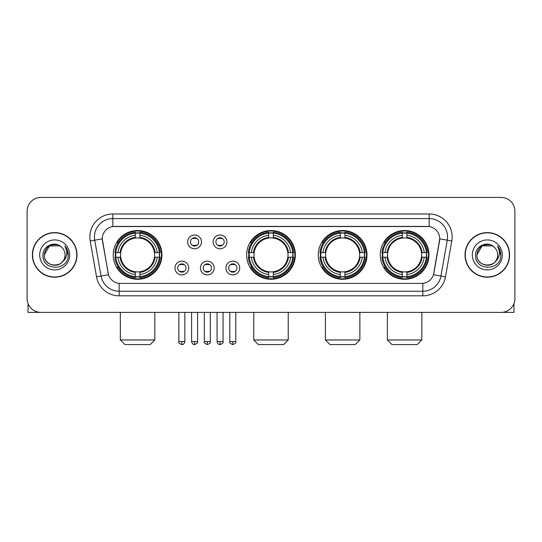 <?xml version="1.0" encoding="UTF-8"?>
<svg xmlns="http://www.w3.org/2000/svg" width="542" height="542" viewBox="0 0 542 542"><rect width="100%" height="100%" fill="white"/><g stroke="black" fill="none" stroke-linecap="round" stroke-linejoin="round"><path stroke-width="0.81" d="M246.63 254.909A24.37 24.37 0 0 0 271 279.272A24.37 24.37 0 0 0 295.37 254.909A24.37 24.37 0 0 0 271 230.54A24.37 24.37 0 0 0 246.63 254.909M318.262 254.909A24.37 24.37 0 0 0 342.632 279.272A24.37 24.37 0 0 0 366.995 254.909A24.37 24.37 0 0 0 342.632 230.54A24.37 24.37 0 0 0 318.262 254.909M380.24 254.909A24.37 24.37 0 0 0 404.603 279.272A24.37 24.37 0 0 0 428.973 254.909A24.37 24.37 0 0 0 404.603 230.54A24.37 24.37 0 0 0 380.24 254.909M113.21 254.909A24.37 24.37 0 0 0 137.58 279.272A24.37 24.37 0 0 0 161.943 254.909A24.37 24.37 0 0 0 137.58 230.54A24.37 24.37 0 0 0 113.21 254.909M188.752 268.012A6.897 6.897 0 0 1 181.855 274.909A6.897 6.897 0 0 1 174.958 268.012A6.897 6.897 0 0 1 181.855 261.115A6.897 6.897 0 0 1 188.752 268.012M177.715 268.012A4.14 4.14 0 0 0 181.855 272.152A4.14 4.14 0 0 0 185.994 268.012A4.14 4.14 0 0 0 181.855 263.873A4.14 4.14 0 0 0 177.715 268.012M214.219 268.012A6.897 6.897 0 0 1 207.322 274.909A6.897 6.897 0 0 1 200.425 268.012A6.897 6.897 0 0 1 207.322 261.115A6.897 6.897 0 0 1 214.219 268.012M203.189 268.012A4.14 4.14 0 0 0 207.322 272.152A4.14 4.14 0 0 0 211.461 268.012A4.14 4.14 0 0 0 207.322 263.873A4.14 4.14 0 0 0 203.189 268.012M239.693 268.012A6.897 6.897 0 0 1 232.796 274.909A6.897 6.897 0 0 1 225.899 268.012A6.897 6.897 0 0 1 232.796 261.115A6.897 6.897 0 0 1 239.693 268.012M228.656 268.012A4.14 4.14 0 0 0 232.796 272.152A4.14 4.14 0 0 0 236.935 268.012A4.14 4.14 0 0 0 232.796 263.873A4.14 4.14 0 0 0 228.656 268.012M201.482 241.895A6.897 6.897 0 0 1 194.592 248.792A6.897 6.897 0 0 1 187.695 241.895A6.897 6.897 0 0 1 194.592 235.004A6.897 6.897 0 0 1 201.482 241.895M190.452 241.895A4.14 4.14 0 0 0 194.592 246.034A4.14 4.14 0 0 0 198.724 241.895A4.14 4.14 0 0 0 194.592 237.762A4.14 4.14 0 0 0 190.452 241.895M226.956 241.895A6.897 6.897 0 0 1 220.059 248.792A6.897 6.897 0 0 1 213.162 241.895A6.897 6.897 0 0 1 220.059 235.004A6.897 6.897 0 0 1 226.956 241.895M215.919 241.895A4.14 4.14 0 0 0 220.059 246.034A4.14 4.14 0 0 0 224.198 241.895A4.14 4.14 0 0 0 220.059 237.762A4.14 4.14 0 0 0 215.919 241.895M96.53 276.833L90.209 240.973A22.988 22.988 0 0 1 112.844 213.988L429.156 213.988A22.988 22.988 0 0 1 451.791 240.973L445.47 276.833A22.988 22.988 0 0 1 422.835 295.824L119.165 295.824A22.988 22.988 0 0 1 96.53 276.833L108.515 274.719L102.458 240.973A12.412 12.412 0 0 1 114.68 226.407L427.32 226.407A12.412 12.412 0 0 1 439.542 240.973L433.864 273.154A12.412 12.412 0 0 1 421.642 283.412L120.358 283.412A12.412 12.412 0 0 1 108.136 273.154L102.269 238.846L94.735 240.174A18.387 18.387 0 0 1 112.844 218.589L429.156 218.589A18.387 18.387 0 0 1 447.265 240.174L440.944 276.034A18.387 18.387 0 0 1 422.835 291.23L119.165 291.23A18.387 18.387 0 0 1 101.056 276.034L94.735 240.174A18.387 18.387 0 0 1 94.457 236.976M115.399 257.206A22.297 22.297 0 0 1 115.399 252.613M382.428 257.206A22.297 22.297 0 0 1 382.428 252.613M320.451 257.206A22.297 22.297 0 0 1 320.451 252.613M248.819 257.206A22.297 22.297 0 0 1 248.819 252.613M32.384 254.909A22.297 22.297 0 0 0 54.688 277.206A22.297 22.297 0 0 0 76.984 254.909A22.297 22.297 0 0 0 54.688 232.613A22.297 22.297 0 0 0 32.384 254.909M465.016 254.909A22.297 22.297 0 0 0 487.312 277.206A22.297 22.297 0 0 0 509.615 254.909A22.297 22.297 0 0 0 487.312 232.613A22.297 22.297 0 0 0 465.016 254.909M112.844 213.988L112.844 226.542L429.156 226.542L429.156 213.988M102.269 238.819L102.404 236.976M421.642 283.412L120.358 283.412M451.791 240.973L439.731 238.846L433.485 274.719L445.47 276.833M433.864 273.154L433.79 273.547M108.21 273.547L108.136 273.154M514.9 211.231A13.794 13.794 0 0 0 501.106 197.437L40.894 197.437A13.794 13.794 0 0 0 27.1 211.231L27.1 298.588A13.794 13.794 0 0 0 40.894 312.375L501.106 312.375A13.794 13.794 0 0 0 514.9 298.588L514.9 211.231L514.9 298.588M27.1 211.231L27.1 298.588M501.106 197.437L40.894 197.437M40.894 312.375L501.106 312.375M76.754 254.909A22.066 22.066 0 0 0 54.688 232.843A22.066 22.066 0 0 0 32.615 254.909A22.066 22.066 0 0 0 54.688 276.976A22.066 22.066 0 0 0 76.754 254.909M59.877 245.912L61.49 247.057A10.393 10.393 0 0 1 65.074 254.909C65.711 268.31 43.658 268.31 44.295 254.909L49.491 245.912L59.877 245.912L61.49 247.057C55.115 240.377 42.838 245.878 42.953 254.909C41.788 270.946 67.791 271.366 68.211 255.688L68.238 254.909C68.197 251.502 67.066 248.507 64.837 245.933C66.531 248.71 67.127 251.705 66.625 254.909C66.138 257.633 64.816 259.862 62.648 261.583A10.393 10.393 0 0 0 65.074 254.909C65.711 268.31 43.658 268.31 44.295 254.909C45.304 247.443 49.586 244.076 57.14 244.815M62.648 261.583C57.134 269.042 43.753 264.272 44.295 254.909M39.695 254.909A14.986 14.986 0 0 0 54.688 269.896A14.986 14.986 0 0 0 69.674 254.909A14.986 14.986 0 0 0 54.688 239.923A14.986 14.986 0 0 0 39.695 254.909M64.938 246.048L68.231 255.302M28.021 303.54L28.021 312.375L81.354 312.375M509.385 254.909A22.066 22.066 0 0 0 487.312 232.843A22.066 22.066 0 0 0 465.246 254.909A22.066 22.066 0 0 0 487.312 276.976A22.066 22.066 0 0 0 509.385 254.909M494.121 247.057A10.393 10.393 0 0 1 497.705 254.909C498.342 268.31 476.289 268.31 476.926 254.909L482.123 245.912L492.509 245.912L494.121 247.057C487.746 240.377 475.469 245.878 475.585 254.909C474.413 270.946 500.422 271.366 500.842 255.688L500.862 254.909C500.828 251.502 499.69 248.507 497.461 245.933C499.162 248.71 499.758 251.705 499.257 254.909C498.769 257.633 497.441 259.862 495.28 261.583A10.393 10.393 0 0 0 497.705 254.909C498.342 268.31 476.289 268.31 476.926 254.909C477.936 247.443 482.217 244.076 489.772 244.815M495.28 261.583C489.758 269.042 476.384 264.272 476.926 254.909M472.326 254.909A14.986 14.986 0 0 0 487.312 269.896A14.986 14.986 0 0 0 502.305 254.909A14.986 14.986 0 0 0 487.312 239.923A14.986 14.986 0 0 0 472.326 254.909M497.563 246.048L500.862 255.302M150.222 344.563L124.938 344.563L120.338 339.963L154.822 339.963L150.222 344.563M154.436 257.206A17.012 17.012 0 0 0 139.877 238.053L139.877 238.053A17.012 17.012 0 0 0 120.724 257.206A17.012 17.012 0 0 0 154.436 257.206L155.114 257.206L154.436 257.206A17.012 17.012 0 0 1 139.877 271.766L139.877 274.543A19.769 19.769 0 0 0 157.214 257.206L160.269 257.206A22.805 22.805 0 0 1 139.877 277.599L139.877 276.671A21.883 21.883 0 0 0 159.341 257.206M115.859 257.206A21.836 21.836 0 0 1 115.859 252.613M139.877 233.189A21.836 21.836 0 0 0 135.283 233.189M159.294 252.613A21.836 21.836 0 0 1 159.294 257.206M160.269 252.613A22.805 22.805 0 0 0 139.877 232.22L139.877 233.148A21.883 21.883 0 0 1 159.341 252.613L160.269 252.613M114.89 257.206A22.805 22.805 0 0 0 135.283 277.599L135.283 276.671A21.883 21.883 0 0 1 115.819 257.206L114.89 257.206M159.341 252.613L157.214 252.613A19.769 19.769 0 0 0 139.877 235.275L139.877 233.148M139.877 276.671L139.877 274.543M115.819 257.206L117.946 257.206A19.769 19.769 0 0 0 135.283 274.543L135.283 276.671M139.877 235.275L139.877 237.376A17.683 17.683 0 0 1 155.114 252.613L157.214 252.613M157.214 257.206L155.114 257.206A17.683 17.683 0 0 1 139.877 272.443M135.283 274.543L135.283 271.766A17.012 17.012 0 0 1 120.724 257.206L117.946 257.206M154.436 252.613L155.114 252.613M139.877 276.623A21.836 21.836 0 0 1 135.283 276.623M135.283 232.22A22.805 22.805 0 0 0 114.89 252.613L115.819 252.613A21.883 21.883 0 0 1 135.283 233.148L135.283 232.22M135.283 233.148L135.283 235.275A19.769 19.769 0 0 0 117.946 252.613L115.819 252.613M135.283 238.026L135.283 235.275M117.946 252.613L120.046 252.613A17.683 17.683 0 0 1 135.283 237.376M135.283 271.766L135.283 272.443A17.683 17.683 0 0 1 120.046 257.206M118.447 242.498L117.147 242.498A23.909 23.909 0 0 1 161.489 254.909A23.909 23.909 0 0 1 117.147 267.321L118.447 267.321M283.642 344.563L258.358 344.563L253.758 339.963L288.242 339.963L283.642 344.563M287.856 257.206A17.012 17.012 0 0 0 273.297 238.053L273.297 238.053A17.012 17.012 0 0 0 254.144 257.206A17.012 17.012 0 0 0 287.856 257.206L288.534 257.206L287.856 257.206A17.012 17.012 0 0 1 273.297 271.766L273.297 274.543A19.769 19.769 0 0 0 290.634 257.206L293.689 257.206A22.805 22.805 0 0 1 273.297 277.599L273.297 276.671A21.883 21.883 0 0 0 292.761 257.206M249.286 257.206A21.836 21.836 0 0 1 249.286 252.613M273.297 233.189A21.836 21.836 0 0 0 268.703 233.189M292.714 252.613A21.836 21.836 0 0 1 292.714 257.206M293.689 252.613A22.805 22.805 0 0 0 273.297 232.22L273.297 233.148A21.883 21.883 0 0 1 292.761 252.613L293.689 252.613M248.311 257.206A22.805 22.805 0 0 0 268.703 277.599L268.703 276.671A21.883 21.883 0 0 1 249.239 257.206L248.311 257.206M292.761 252.613L290.634 252.613A19.769 19.769 0 0 0 273.297 235.275L273.297 233.148M273.297 276.671L273.297 274.543M249.239 257.206L251.366 257.206A19.769 19.769 0 0 0 268.703 274.543L268.703 276.671M273.297 235.275L273.297 237.376A17.683 17.683 0 0 1 288.534 252.613L290.634 252.613M290.634 257.206L288.534 257.206A17.683 17.683 0 0 1 273.297 272.443M268.703 274.543L268.703 271.766A17.012 17.012 0 0 1 254.144 257.206L251.366 257.206M287.856 252.613L288.534 252.613M273.297 276.623A21.836 21.836 0 0 1 268.703 276.623M268.703 232.22A22.805 22.805 0 0 0 248.311 252.613L249.239 252.613A21.883 21.883 0 0 1 268.703 233.148L268.703 232.22M268.703 233.148L268.703 235.275A19.769 19.769 0 0 0 251.366 252.613L249.239 252.613M268.703 238.026L268.703 235.275M251.366 252.613L253.466 252.613A17.683 17.683 0 0 1 268.703 237.376M268.703 271.766L268.703 272.443A17.683 17.683 0 0 1 253.466 257.206M251.874 242.498L250.567 242.498A23.909 23.909 0 0 1 294.909 254.909A23.909 23.909 0 0 1 250.567 267.321L251.874 267.321M355.274 344.563L329.99 344.563L325.39 339.963L359.868 339.963L355.274 344.563M359.481 257.206A17.012 17.012 0 0 0 344.929 238.053L344.929 238.053A17.012 17.012 0 0 0 325.776 257.206A17.012 17.012 0 0 0 359.481 257.206L360.166 257.206L359.481 257.206A17.012 17.012 0 0 1 344.929 271.766L344.929 274.543A19.769 19.769 0 0 0 362.266 257.206L365.315 257.206A22.805 22.805 0 0 1 344.929 277.599L344.929 276.671A21.883 21.883 0 0 0 364.393 257.206M320.911 257.206A21.836 21.836 0 0 1 320.911 252.613M344.929 233.189A21.836 21.836 0 0 0 340.329 233.189M364.346 252.613A21.836 21.836 0 0 1 364.346 257.206M365.315 252.613A22.805 22.805 0 0 0 344.929 232.22L344.929 233.148A21.883 21.883 0 0 1 364.393 252.613L365.315 252.613M319.943 257.206A22.805 22.805 0 0 0 340.329 277.599L340.329 276.671A21.883 21.883 0 0 1 320.864 257.206L319.943 257.206M364.393 252.613L362.266 252.613A19.769 19.769 0 0 0 344.929 235.275L344.929 233.148M344.929 276.671L344.929 274.543M320.864 257.206L322.991 257.206A19.769 19.769 0 0 0 340.329 274.543L340.329 276.671M344.929 235.275L344.929 237.376A17.683 17.683 0 0 1 360.166 252.613L362.266 252.613M362.266 257.206L360.166 257.206A17.683 17.683 0 0 1 344.929 272.443M340.329 274.543L340.329 271.766A17.012 17.012 0 0 1 325.776 257.206L322.991 257.206M359.481 252.613L360.166 252.613M344.929 276.623A21.836 21.836 0 0 1 340.329 276.623M340.329 232.22A22.805 22.805 0 0 0 319.943 252.613L320.864 252.613A21.883 21.883 0 0 1 340.329 233.148L340.329 232.22M340.329 233.148L340.329 235.275A19.769 19.769 0 0 0 322.991 252.613L320.864 252.613M340.329 238.026L340.329 235.275M322.991 252.613L325.098 252.613A17.683 17.683 0 0 1 340.329 237.376M340.329 271.766L340.329 272.443A17.683 17.683 0 0 1 325.098 257.206M323.499 242.498L322.199 242.498A23.909 23.909 0 0 1 366.534 254.909A23.909 23.909 0 0 1 322.199 267.321L323.499 267.321M417.245 344.563L391.961 344.563L387.361 339.963L421.845 339.963L417.245 344.563M421.459 257.206A17.012 17.012 0 0 0 406.906 238.053L406.906 238.053A17.012 17.012 0 0 0 387.747 257.206A17.012 17.012 0 0 0 421.459 257.206L422.137 257.206L421.459 257.206A17.012 17.012 0 0 1 406.906 271.766L406.906 274.543A19.769 19.769 0 0 0 424.237 257.206L427.292 257.206A22.805 22.805 0 0 1 406.906 277.599L406.906 276.671A21.883 21.883 0 0 0 426.371 257.206M382.889 257.206A21.836 21.836 0 0 1 382.889 252.613M406.906 233.189A21.836 21.836 0 0 0 402.306 233.189M426.324 252.613A21.836 21.836 0 0 1 426.324 257.206M427.292 252.613A22.805 22.805 0 0 0 406.906 232.22L406.906 233.148A21.883 21.883 0 0 1 426.371 252.613L427.292 252.613M381.92 257.206A22.805 22.805 0 0 0 402.306 277.599L402.306 276.671A21.883 21.883 0 0 1 382.842 257.206L381.92 257.206M426.371 252.613L424.237 252.613A19.769 19.769 0 0 0 406.906 235.275L406.906 233.148M406.906 276.671L406.906 274.543M382.842 257.206L384.969 257.206A19.769 19.769 0 0 0 402.306 274.543L402.306 276.671M406.906 235.275L406.906 237.376A17.683 17.683 0 0 1 422.137 252.613L424.237 252.613M424.237 257.206L422.137 257.206A17.683 17.683 0 0 1 406.906 272.443M402.306 274.543L402.306 271.766A17.012 17.012 0 0 1 387.747 257.206L384.969 257.206M421.459 252.613L422.137 252.613M406.906 276.623A21.836 21.836 0 0 1 402.306 276.623M402.306 232.22A22.805 22.805 0 0 0 381.92 252.613L382.842 252.613A21.883 21.883 0 0 1 402.306 233.148L402.306 232.22M402.306 233.148L402.306 235.275A19.769 19.769 0 0 0 384.969 252.613L382.842 252.613M402.306 238.026L402.306 235.275M384.969 252.613L387.069 252.613A17.683 17.683 0 0 1 402.306 237.376M402.306 271.766L402.306 272.443A17.683 17.683 0 0 1 387.069 257.206M385.477 242.498L384.17 242.498A23.909 23.909 0 0 1 428.512 254.909A23.909 23.909 0 0 1 384.17 267.321L385.477 267.321M193.209 245.797L193.209 245.147A3.53 3.53 0 0 0 195.967 245.147L195.967 245.797M195.967 237.999L195.967 238.649A3.53 3.53 0 0 0 193.209 238.649L193.209 237.999M218.677 245.797L218.677 245.147A3.53 3.53 0 0 0 221.441 245.147L221.441 245.797M221.441 237.999L221.441 238.649A3.53 3.53 0 0 0 218.677 238.649L218.677 237.999M180.472 271.915L180.472 271.257A3.53 3.53 0 0 0 183.23 271.257L183.23 271.915M183.23 264.11L183.23 264.767A3.53 3.53 0 0 0 180.472 264.767L180.472 264.11M205.946 271.915L205.946 271.257A3.53 3.53 0 0 0 208.704 271.257L208.704 271.915M208.704 264.11L208.704 264.767A3.53 3.53 0 0 0 205.946 264.767L205.946 264.11M231.414 271.915L231.414 271.257A3.53 3.53 0 0 0 234.171 271.257L234.171 271.915M234.171 264.11L234.171 264.767A3.53 3.53 0 0 0 231.414 264.767L231.414 264.11M513.979 303.54L513.979 312.375L460.646 312.375M422.835 283.358L422.835 295.824M119.165 295.824L119.165 283.358M90.209 240.973L94.735 240.174M135.283 276.833A22.046 22.046 0 0 0 139.877 276.833M159.504 257.206A22.046 22.046 0 0 0 159.504 252.613M139.877 232.985A22.046 22.046 0 0 0 135.283 232.985M268.703 276.833A22.046 22.046 0 0 0 273.297 276.833M292.924 257.206A22.046 22.046 0 0 0 292.924 252.613M273.297 232.985A22.046 22.046 0 0 0 268.703 232.985M340.329 276.833A22.046 22.046 0 0 0 344.929 276.833M364.556 257.206A22.046 22.046 0 0 0 364.556 252.613M344.929 232.985A22.046 22.046 0 0 0 340.329 232.985M402.306 276.833A22.046 22.046 0 0 0 406.906 276.833M426.527 257.206A22.046 22.046 0 0 0 426.527 252.613M406.906 232.985A22.046 22.046 0 0 0 402.306 232.985M194.592 341.575L191.597 341.575C192.119 343.703 193.121 344.698 194.592 344.563L194.592 341.575L197.579 341.575L197.579 312.375M220.059 341.575L217.071 341.575C217.593 343.703 218.589 344.698 220.059 344.563L220.059 341.575L223.047 341.575L223.047 312.375M181.855 341.575L178.867 341.575C178.257 342.53 179.253 343.526 181.855 344.563L181.855 341.575L184.842 341.575L184.842 312.375M207.322 341.575L204.334 341.575C203.731 342.53 204.727 343.526 207.322 344.563L207.322 341.575L210.31 341.575L210.31 312.375M232.796 341.575L229.808 341.575C229.198 342.53 230.194 343.526 232.796 344.563L232.796 341.575L235.784 341.575L235.784 312.375M154.822 312.375L154.822 339.963M120.338 312.375L120.338 339.963M288.242 312.375L288.242 339.963M253.758 312.375L253.758 339.963M359.868 312.375L359.868 339.963M325.39 312.375L325.39 339.963M421.845 312.375L421.845 339.963M387.361 312.375L387.361 339.963M191.597 341.575L191.597 312.375M197.579 341.575C198.182 342.53 197.186 343.526 194.592 344.563M217.071 341.575L217.071 312.375M223.047 341.575C223.656 342.53 222.66 343.526 220.059 344.563M178.867 341.575L178.867 312.375M184.842 341.575C184.321 343.703 183.325 344.698 181.855 344.563M204.334 341.575L204.334 312.375M210.31 341.575C210.919 342.53 209.923 343.526 207.322 344.563M229.808 341.575L229.808 312.375M235.784 341.575C236.387 342.53 235.391 343.526 232.796 344.563"/></g></svg>
